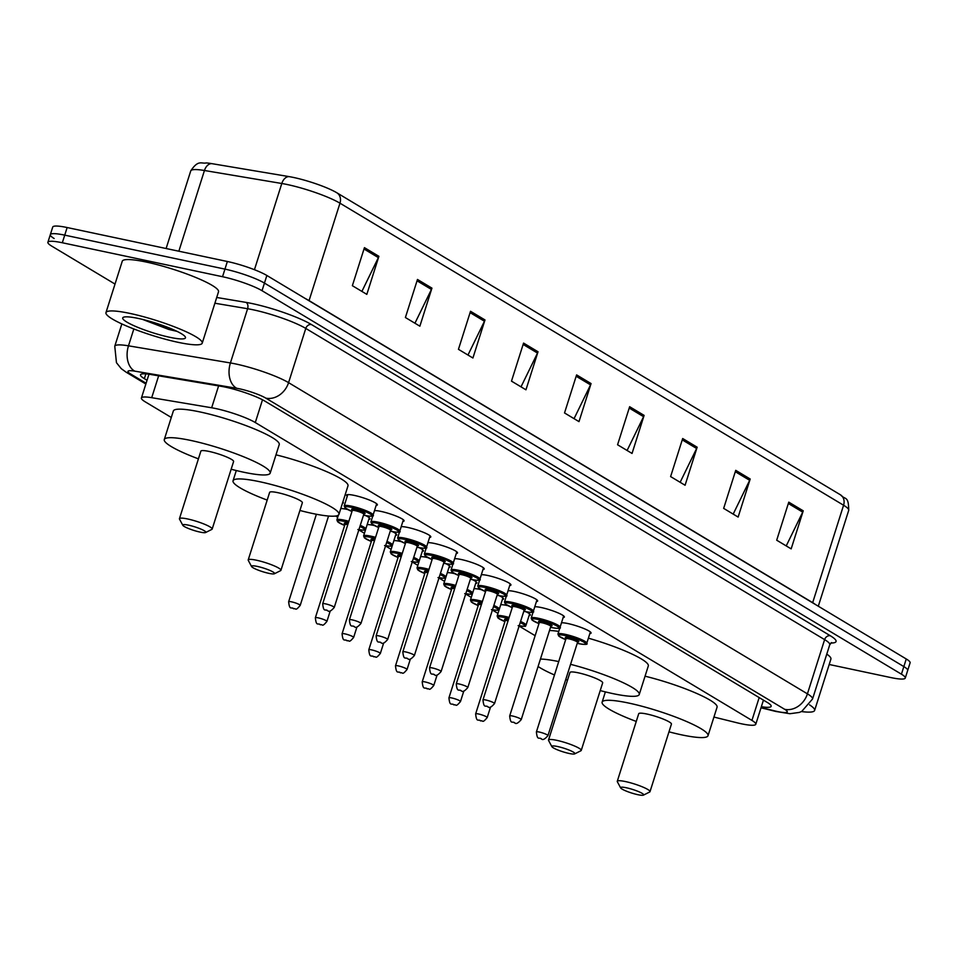 <?xml version="1.0" encoding="UTF-8"?>
<svg xmlns="http://www.w3.org/2000/svg" width="958" height="958" viewBox="0 0 958 958"><rect width="100%" height="100%" fill="white"/><g stroke="black" fill="none" stroke-linecap="round" stroke-linejoin="round"><path stroke-width="1.44" d="M509.129 617.443A15.148 2.323 17.6 0 0 504.363 616.257A15.148 2.323 17.6 0 0 497.154 616.018L500.735 604.726A16.154 2.467 17.6 0 1 507.201 605.504A16.154 2.467 17.6 0 1 507.908 605.66M482.413 601.42A15.148 2.323 17.6 0 0 477.647 600.235A15.148 2.323 17.6 0 0 470.45 599.995L474.03 588.703A16.154 2.467 17.6 0 1 480.485 589.481A16.154 2.467 17.6 0 1 481.191 589.637M455.709 585.398A15.148 2.323 17.6 0 0 450.943 584.212A15.148 2.323 17.6 0 0 443.734 583.973L447.314 572.68A16.154 2.467 17.6 0 1 453.781 573.459A16.154 2.467 17.6 0 1 454.475 573.614M420.586 556.67A16.154 2.467 17.6 0 1 427.064 557.436A16.154 2.467 17.6 0 1 427.759 557.592M402.276 553.353A15.148 2.323 17.6 0 0 397.51 552.167A15.148 2.323 17.6 0 0 390.301 551.928L393.882 540.647A16.154 2.467 17.6 0 1 400.348 541.414A16.154 2.467 17.6 0 1 401.055 541.569M375.56 537.33A15.148 2.323 17.6 0 0 370.794 536.145A15.148 2.323 17.6 0 0 363.585 535.905L367.165 524.625A16.154 2.467 17.6 0 1 373.632 525.391A16.154 2.467 17.6 0 1 374.339 525.547M340.773 508.578A16.154 2.467 17.6 0 1 346.916 509.369A16.154 2.467 17.6 0 1 347.622 509.524M534.768 606.773A16.154 2.467 17.6 0 1 541.246 607.54A16.154 2.467 17.6 0 1 556.993 612.437A16.154 2.467 17.6 0 1 564.358 617.048A16.154 2.467 17.6 0 1 563.136 617.563M504.483 602.031L505.309 604.007L512.255 607.611A14.142 2.167 -162.4 0 1 505.129 603.432A14.142 2.167 -162.4 0 1 511.871 603.516A14.142 2.167 -162.4 0 1 530.301 610.042A14.142 2.167 -162.4 0 1 525.379 611.611A14.142 2.167 -162.4 0 1 523.81 611.252L525.463 611.647C532.061 612.713 534.684 612.557 533.366 611.192A15.148 2.323 17.6 0 0 526.457 606.857A15.148 2.323 17.6 0 0 511.692 602.271A15.148 2.323 17.6 0 0 504.483 602.031L508.063 590.751A16.154 2.467 17.6 0 1 514.53 591.517A16.154 2.467 17.6 0 1 530.277 596.415A16.154 2.467 17.6 0 1 537.642 601.037A16.154 2.467 17.6 0 1 536.42 601.54M497.094 595.253L498.747 595.625C505.345 596.69 507.979 596.535 506.65 595.169A15.148 2.323 17.6 0 0 499.741 590.846A15.148 2.323 17.6 0 0 484.976 586.248A15.148 2.323 17.6 0 0 477.767 586.009L481.347 574.728A16.154 2.467 17.6 0 1 487.814 575.495A16.154 2.467 17.6 0 1 503.561 580.392A16.154 2.467 17.6 0 1 510.937 585.015A16.154 2.467 17.6 0 1 509.716 585.53M458.834 575.542A14.142 2.167 -162.4 0 1 451.709 571.387A14.142 2.167 -162.4 0 1 458.451 571.471A14.142 2.167 -162.4 0 1 476.88 577.997A14.142 2.167 -162.4 0 1 471.947 579.566A14.142 2.167 -162.4 0 1 470.378 579.207L472.043 579.602C478.629 580.668 481.263 580.512 479.934 579.147A15.148 2.323 17.6 0 0 473.024 574.824A15.148 2.323 17.6 0 0 458.259 570.226A15.148 2.323 17.6 0 0 451.062 569.986L454.643 558.706A16.154 2.467 17.6 0 1 461.097 559.472A16.154 2.467 17.6 0 1 476.844 564.37A16.154 2.467 17.6 0 1 484.221 568.992A16.154 2.467 17.6 0 1 483 569.507M561.484 622.796A16.154 2.467 17.6 0 1 567.962 623.562A16.154 2.467 17.6 0 1 583.697 628.46A16.154 2.467 17.6 0 1 591.074 633.07A16.154 2.467 17.6 0 1 589.853 633.585M424.346 553.964L425.172 555.939L432.106 559.544A14.142 2.167 -162.4 0 1 424.993 555.365A14.142 2.167 -162.4 0 1 431.735 555.448A14.142 2.167 -162.4 0 1 450.164 561.975A14.142 2.167 -162.4 0 1 445.231 563.543A14.142 2.167 -162.4 0 1 443.662 563.184L445.326 563.579C451.913 564.645 454.547 564.49 453.218 563.124A15.148 2.323 17.6 0 0 446.308 558.801A15.148 2.323 17.6 0 0 431.555 554.203A15.148 2.323 17.6 0 0 424.346 553.964L427.927 542.683A16.154 2.467 17.6 0 1 434.393 543.449A16.154 2.467 17.6 0 1 450.128 548.347A16.154 2.467 17.6 0 1 457.505 552.97A16.154 2.467 17.6 0 1 456.283 553.485M416.946 547.186L418.61 547.557C425.196 548.623 427.831 548.467 426.514 547.102A15.148 2.323 17.6 0 0 419.592 542.779A15.148 2.323 17.6 0 0 404.839 538.18A15.148 2.323 17.6 0 0 397.63 537.941L401.21 526.661A16.154 2.467 17.6 0 1 407.677 527.427A16.154 2.467 17.6 0 1 423.424 532.325A16.154 2.467 17.6 0 1 430.789 536.947A16.154 2.467 17.6 0 1 429.567 537.462M374.482 510.638A16.154 2.467 17.6 0 1 380.961 511.404A16.154 2.467 17.6 0 1 396.708 516.302A16.154 2.467 17.6 0 1 404.072 520.924A16.154 2.467 17.6 0 1 402.851 521.439M347.263 496.256A16.154 2.467 17.6 0 1 346.556 495.13A16.154 2.467 17.6 0 1 354.244 495.382A16.154 2.467 17.6 0 1 369.992 500.28A16.154 2.467 17.6 0 1 377.368 504.902A16.154 2.467 17.6 0 1 376.147 505.417M713.938 717.063L736.81 722.727A30.297 4.634 -162.4 0 0 741.372 723.781A30.297 4.634 -162.4 0 0 755.778 724.272A30.297 4.634 -162.4 0 0 751.934 720.416L255.295 422.538A30.297 4.634 -162.4 0 0 211.658 407.773L151.711 397.69A30.297 4.634 -162.4 0 0 141.425 398.001A30.297 4.634 -162.4 0 0 145.269 401.857L171.29 417.46M335.647 516.039L337.707 517.272M358.831 529.942L364.423 533.295M385.535 545.964L391.127 549.317M412.251 561.987L417.844 565.34M438.968 578.009L444.56 581.362M465.684 594.032L471.276 597.385M492.4 610.054L497.992 613.407M519.104 626.077L535.139 635.693M526.014 611.755A16.154 2.467 17.6 0 1 530.325 615.012A16.154 2.467 17.6 0 1 529.091 615.527M499.298 595.732A16.154 2.467 17.6 0 1 503.609 598.99A16.154 2.467 17.6 0 1 502.387 599.504M472.581 579.71A16.154 2.467 17.6 0 1 476.892 582.967A16.154 2.467 17.6 0 1 475.671 583.482M445.865 563.687A16.154 2.467 17.6 0 1 450.176 566.944A16.154 2.467 17.6 0 1 448.955 567.459M419.149 547.665A16.154 2.467 17.6 0 1 423.46 550.922A16.154 2.467 17.6 0 1 422.239 551.437M392.445 531.642A16.154 2.467 17.6 0 1 396.756 534.911A16.154 2.467 17.6 0 1 395.522 535.414M365.728 515.632A16.154 2.467 17.6 0 1 370.039 518.889A16.154 2.467 17.6 0 1 368.818 519.404M342.868 501.968A16.154 2.467 17.6 0 1 343.323 502.866A16.154 2.467 17.6 0 1 342.437 503.333M761.359 706.705A30.297 4.634 -162.4 0 0 771.166 706.321A30.297 4.634 -162.4 0 0 767.322 702.465L264.875 401.115A30.297 4.634 -162.4 0 0 221.238 386.337L150.801 374.506A30.297 4.634 -162.4 0 0 140.515 374.806A30.297 4.634 -162.4 0 0 144.359 378.661L147.041 380.278M115.02 284.071L51.744 246.122A30.297 4.634 17.6 0 1 47.9 242.266A30.297 4.634 17.6 0 1 62.318 242.757L222.531 276.718A30.297 4.634 17.6 0 1 262.025 290.705L901.43 674.192A30.297 4.634 17.6 0 1 905.274 678.048A30.297 4.634 17.6 0 1 890.856 677.569L829.197 664.493M54.163 238.518A30.297 4.634 17.6 0 1 50.319 234.662L52.726 227.046A30.297 4.634 17.6 0 1 67.144 227.537L227.357 261.498A30.297 4.634 17.6 0 1 266.863 275.485L906.256 658.972L903.837 666.588A30.297 4.634 17.6 0 1 907.681 670.432A30.297 4.634 17.6 0 0 903.837 666.588L264.444 283.089L903.837 666.588L901.43 674.192M227.357 261.498L224.95 269.114A30.297 4.634 17.6 0 1 264.444 283.089A30.297 4.634 17.6 0 0 224.95 269.114L64.725 235.141L224.95 269.114L222.531 276.718M50.319 234.662A30.297 4.634 17.6 0 1 64.725 235.141A30.297 4.634 17.6 0 0 50.319 234.662L47.9 242.266M364.435 247.643L352.364 285.7L366.83 294.369L378.901 256.325L364.435 247.643M361.896 291.412L378.374 257.618A8.083 6.706 -59 0 0 378.901 256.325M417.472 279.461L405.402 317.517L419.867 326.187L431.938 288.13L417.472 279.461M414.934 323.229L431.423 289.436A8.083 6.706 -59 0 0 431.938 288.13M470.522 311.278L458.451 349.323L472.917 358.005L484.988 319.948L470.522 311.278M467.971 355.035L484.461 321.253A8.083 6.706 -59 0 0 484.988 319.948M523.559 343.084L511.488 381.14L525.954 389.81L538.025 351.766L523.559 343.084M521.02 386.852L537.51 353.059A8.083 6.706 -59 0 0 538.025 351.766M788.769 502.148L776.699 540.204L791.164 548.874L803.235 510.83L788.769 502.148M786.231 545.916L802.708 512.123A8.083 6.706 -59 0 0 803.235 510.83M735.732 470.342L723.661 508.387L738.127 517.069L750.198 479.012L735.732 470.342M733.181 514.111L749.671 480.317A8.083 6.706 -59 0 0 750.198 479.012M682.683 438.524L670.612 476.581L685.078 485.251L697.149 447.206L682.683 438.524M680.144 482.293L696.634 448.5A8.083 6.706 -59 0 0 697.149 447.206M629.645 406.707L617.575 444.763L632.04 453.445L644.111 415.389L629.645 406.707M627.107 450.476L643.584 416.682A8.083 6.706 -59 0 0 644.111 415.389M576.596 374.901L564.525 412.946L578.991 421.628L591.062 383.571L576.596 374.901M574.058 418.67L590.547 384.876A8.083 6.706 -59 0 0 591.062 383.571M211.814 163.638A10.095 6.778 99.5 0 0 204.449 170.5A40.392 6.179 -162.4 0 0 190.738 170.907C198.39 159.256 201.527 164.058 206.198 162.932A33.123 5.065 17.6 0 1 211.814 163.638L289.16 176.631A33.123 5.065 17.6 0 1 336.857 192.786L840.465 494.831A33.123 5.065 17.6 0 1 840.669 494.963C845.052 500.148 848.62 495.238 848.704 510.375A40.392 6.179 -162.4 0 0 843.579 505.237A10.095 8.394 -59 0 0 840.465 494.831M906.256 658.972A30.297 4.634 17.6 0 1 910.1 662.828L905.274 678.048M809.57 704.872A50.499 7.724 17.6 0 1 814.623 710.441A50.499 7.724 17.6 0 1 801.463 711.555M826.778 654.11A50.499 7.724 17.6 0 1 830.909 659.08L814.623 710.441M626.34 787.763A12.119 1.856 17.6 0 1 638.902 791.751A12.119 1.856 17.6 0 1 643.453 795.128A12.119 1.856 17.6 0 1 637.92 794.709A12.119 1.856 17.6 0 1 620.628 787.883A12.119 1.856 17.6 0 1 626.34 787.763M620.628 787.883L617.347 781.74A17.172 2.623 17.6 0 1 617.275 781.285A17.172 2.623 17.6 0 1 625.442 781.56A17.172 2.623 17.6 0 1 642.171 786.769A17.172 2.623 17.6 0 1 650.003 791.667A17.172 2.623 17.6 0 1 649.692 791.991L643.453 795.128M650.003 791.667L671.426 724.128A17.172 2.623 -162.4 0 0 663.595 719.219A17.172 2.623 -162.4 0 0 646.866 714.021A17.172 2.623 -162.4 0 0 638.699 713.746L617.275 781.285M636.256 721.446A55.54 8.502 17.6 0 1 602.127 702.142A55.54 8.502 17.6 0 1 628.544 703.028A55.54 8.502 17.6 0 1 682.671 719.865A55.54 8.502 17.6 0 1 708.01 735.732A55.54 8.502 17.6 0 1 681.593 734.846A55.54 8.502 17.6 0 1 668.983 731.828M645.057 676.192A55.54 8.502 17.6 0 1 717.063 707.196L708.01 735.732M557.58 746.521A12.119 1.856 17.6 0 1 570.142 750.509A12.119 1.856 17.6 0 1 574.692 753.886A12.119 1.856 17.6 0 1 569.16 753.467A12.119 1.856 17.6 0 1 551.868 746.641A12.119 1.856 17.6 0 1 557.58 746.521M551.868 746.641L548.587 740.498A17.172 2.623 17.6 0 1 548.515 740.043A17.172 2.623 17.6 0 1 556.682 740.318A17.172 2.623 17.6 0 1 573.411 745.528A17.172 2.623 17.6 0 1 581.243 750.425A17.172 2.623 17.6 0 1 580.919 750.749L574.692 753.886M581.243 750.425L602.666 682.886A17.172 2.623 -162.4 0 0 594.834 677.977A17.172 2.623 -162.4 0 0 578.105 672.779A17.172 2.623 -162.4 0 0 569.938 672.504L548.515 740.043M570.561 664.325A55.54 8.502 17.6 0 1 639.249 694.49A55.54 8.502 17.6 0 1 612.821 693.604A55.54 8.502 17.6 0 1 600.223 690.586M588.392 638.172A55.54 8.502 17.6 0 1 648.303 665.954L639.249 694.49M567.495 680.204A55.54 8.502 17.6 0 1 565.735 679.545M554.478 674.971A55.54 8.502 17.6 0 1 538.085 666.493M540.444 659.056A55.54 8.502 17.6 0 1 558.73 661.571M549.497 630.52A55.54 8.502 17.6 0 1 558.765 631.406M257.271 566.406A12.119 1.856 17.6 0 1 269.833 570.393A12.119 1.856 17.6 0 1 274.383 573.77A12.119 1.856 17.6 0 1 268.839 573.339A12.119 1.856 17.6 0 1 251.559 566.525A12.119 1.856 17.6 0 1 257.271 566.406M251.559 566.525L248.278 560.37A17.172 2.623 17.6 0 1 248.206 559.927A17.172 2.623 17.6 0 1 256.373 560.202A17.172 2.623 17.6 0 1 273.102 565.4A17.172 2.623 17.6 0 1 280.933 570.309A17.172 2.623 17.6 0 1 280.61 570.633L274.383 573.77M280.933 570.309L302.357 502.77A17.172 2.623 -162.4 0 0 294.525 497.861A17.172 2.623 -162.4 0 0 277.796 492.663A17.172 2.623 -162.4 0 0 269.629 492.388L248.206 559.927M267.186 500.088A55.54 8.502 17.6 0 1 233.045 480.784A55.54 8.502 17.6 0 1 259.474 481.67A55.54 8.502 17.6 0 1 313.589 498.507A55.54 8.502 17.6 0 1 338.94 514.374A55.54 8.502 17.6 0 1 312.512 513.476A55.54 8.502 17.6 0 1 299.914 510.47M275.976 454.834A55.54 8.502 17.6 0 1 347.994 485.826L338.94 514.374M188.51 525.164A12.119 1.856 17.6 0 1 201.06 529.151A12.119 1.856 17.6 0 1 205.623 532.528A12.119 1.856 17.6 0 1 200.078 532.097A12.119 1.856 17.6 0 1 182.798 525.283A12.119 1.856 17.6 0 1 188.51 525.164M182.798 525.283L179.517 519.14A17.172 2.623 17.6 0 1 179.445 518.685A17.172 2.623 17.6 0 1 187.612 518.961A17.172 2.623 17.6 0 1 204.329 524.158A17.172 2.623 17.6 0 1 212.173 529.067A17.172 2.623 17.6 0 1 211.85 529.391L205.623 532.528M212.173 529.067L233.596 461.528A17.172 2.623 -162.4 0 0 225.765 456.619A17.172 2.623 -162.4 0 0 209.036 451.422A17.172 2.623 -162.4 0 0 200.869 451.146L179.445 518.685M198.426 458.846A55.54 8.502 17.6 0 1 164.285 439.542A55.54 8.502 17.6 0 1 190.714 440.429A55.54 8.502 17.6 0 1 244.829 457.265A55.54 8.502 17.6 0 1 270.18 473.132A55.54 8.502 17.6 0 1 243.751 472.234A55.54 8.502 17.6 0 1 231.153 469.228M164.285 439.542L173.338 410.994A55.54 8.502 17.6 0 1 199.767 411.892A55.54 8.502 17.6 0 1 253.882 428.717A55.54 8.502 17.6 0 1 279.233 444.584L270.18 473.132M129.989 313.422A50.499 7.724 17.6 0 1 179.182 328.726A50.499 7.724 17.6 0 1 202.222 343.156A50.499 7.724 17.6 0 1 178.2 342.341A50.499 7.724 17.6 0 1 129.007 327.037A50.499 7.724 17.6 0 1 105.967 312.619A50.499 7.724 17.6 0 1 129.989 313.422M105.967 312.619L122.253 261.247A50.499 7.724 17.6 0 1 146.275 262.049A50.499 7.724 17.6 0 1 195.48 277.353A50.499 7.724 17.6 0 1 218.52 291.783L202.222 343.156M142.586 319.409L168.668 329.408L177.074 331.384M169.817 337.312A32.931 5.041 17.6 0 1 135.701 326.474A32.931 5.041 17.6 0 1 123.319 317.302A32.931 5.041 17.6 0 1 138.371 318.451A32.931 5.041 17.6 0 1 185.337 336.976A32.931 5.041 17.6 0 1 169.817 337.312M153.244 322.343L170.74 328.546M759.179 697.58L751.934 720.416M158.645 375.823L151.711 397.69M218.604 385.894L211.658 407.773M262.504 399.797L255.295 422.538M761.095 707.519L774.603 710.872A20.202 3.09 -162.4 0 0 777.656 711.578A20.202 3.09 -162.4 0 0 784.698 709.327L265.845 398.145A20.202 3.09 -162.4 0 0 239.512 388.816A20.202 3.09 -162.4 0 0 236.77 388.289L134.838 371.165A20.202 3.09 -162.4 0 0 130.551 373.943L146.095 383.26M121.846 323.924L114.768 346.233A40.392 6.179 17.6 0 1 128.48 345.826L230.411 362.95A40.392 6.179 17.6 0 1 235.907 364.004A40.392 6.179 17.6 0 1 288.574 382.649L807.426 693.843A40.392 6.179 17.6 0 1 812.552 698.981L829.748 644.758A40.392 6.179 -162.4 0 0 824.622 639.621L305.782 328.426A40.392 6.179 -162.4 0 0 253.104 309.781A40.392 6.179 -162.4 0 0 247.607 308.727L214.891 303.231M216.712 297.471L246.014 302.393A45.445 6.957 17.6 0 1 311.458 324.558L830.299 635.741A5.053 4.191 -59 0 0 824.622 639.621L807.426 693.843A20.202 16.777 121 0 1 784.698 709.327M246.014 302.393A5.053 3.389 -80.5 0 1 247.607 308.727L230.411 362.95A20.202 13.568 99.5 0 0 236.77 388.289M830.299 635.741A45.445 6.957 17.6 0 1 830.849 643.034M262.025 290.705L266.863 275.485M62.318 242.757L67.144 227.537M265.845 398.145A20.202 16.777 121 0 0 288.574 382.649L305.782 328.426A5.053 4.191 -59 0 1 311.458 324.558M134.838 371.165A20.202 13.568 99.5 0 1 128.48 345.826L133.833 328.965M130.551 373.943A20.202 16.777 121 0 1 126.193 372.231L145.856 384.026M774.603 710.872A20.202 7.736 103.9 0 0 775.788 711.447L761.011 707.794M145.879 373.871L144.359 378.661M309.015 300.764A10.095 8.394 121 0 1 309.063 300.608L812.671 602.654A40.392 6.179 17.6 0 1 815.486 604.534M305.267 298.513A40.392 6.179 17.6 0 1 309.063 300.608L339.97 203.192A40.392 6.179 -162.4 0 0 281.796 183.493L204.449 170.5L178.847 251.212M289.16 176.631A10.095 6.778 99.5 0 0 281.796 183.493L254.445 269.713M336.857 192.786A10.095 8.394 121 0 1 339.97 203.192L843.579 505.237L812.671 602.654A10.095 8.394 121 0 0 812.624 602.822M576.165 376.255L590.547 384.876M629.214 408.06L643.584 416.682M682.252 439.878L696.634 448.5M735.301 471.695L749.671 480.317M788.338 503.501L802.708 512.123M523.128 344.437L537.51 353.059M470.091 312.631L484.461 321.253M417.041 280.814L431.423 289.436M364.004 248.996L378.374 257.618M586.787 643.237C588.116 644.602 585.482 644.758 578.895 643.692L577.231 643.309A14.142 2.167 -162.4 0 0 578.8 643.656A14.142 2.167 -162.4 0 0 583.733 642.088A14.142 2.167 -162.4 0 0 565.304 635.561A14.142 2.167 -162.4 0 0 558.562 635.477A14.142 2.167 -162.4 0 0 565.687 639.633L558.742 636.052L557.915 634.076A15.148 2.323 17.6 0 1 565.124 634.316A15.148 2.323 17.6 0 1 579.877 638.902A15.148 2.323 17.6 0 1 586.787 643.237L590.367 631.945M566.489 638.531A7.065 1.078 17.6 0 1 568.681 637.585A7.065 1.078 17.6 0 1 577.219 640.471A7.065 1.078 17.6 0 1 577.219 641.932L577.961 641.896L577.53 642.387A6.059 0.922 -162.4 0 0 574.764 640.663A6.059 0.922 -162.4 0 0 568.86 638.818A6.059 0.922 -162.4 0 0 565.974 638.723L565.891 638.076L566.549 638.519M547.952 735.612C544.898 739.169 542.791 740.295 541.605 739.013C539.103 736.606 537.39 741.348 536.396 731.948A6.059 0.922 17.6 0 1 539.282 732.044A6.059 0.922 17.6 0 1 545.186 733.888A6.059 0.922 17.6 0 1 547.952 735.612L577.53 642.387M540.18 738.247L541.15 738.834L540.18 738.247M550.527 627.274A14.142 2.167 -162.4 0 0 552.083 627.634A14.142 2.167 -162.4 0 0 557.017 626.065A14.142 2.167 -162.4 0 0 538.588 619.539A14.142 2.167 -162.4 0 0 531.846 619.455A14.142 2.167 -162.4 0 0 538.971 623.61L532.025 620.03L531.199 618.054A15.148 2.323 17.6 0 1 538.408 618.293A15.148 2.323 17.6 0 1 553.161 622.88A15.148 2.323 17.6 0 1 560.083 627.215L563.663 615.934M539.773 622.508A7.065 1.078 17.6 0 1 541.965 621.562A7.065 1.078 17.6 0 1 550.503 624.448A7.065 1.078 17.6 0 1 550.503 625.909M550.455 625.873L551.257 625.873L550.814 626.364A6.059 0.922 -162.4 0 0 548.048 624.64A6.059 0.922 -162.4 0 0 542.144 622.796A6.059 0.922 -162.4 0 0 539.258 622.7L539.186 622.053L539.833 622.508M521.236 719.59C518.194 723.146 516.075 724.272 514.901 722.991C512.386 720.584 510.674 725.326 509.692 715.925A6.059 0.922 17.6 0 1 512.566 716.021A6.059 0.922 17.6 0 1 518.47 717.865A6.059 0.922 17.6 0 1 521.236 719.59L550.814 626.364M513.476 722.224L514.434 722.811L513.476 722.224M513.057 606.486A7.065 1.078 17.6 0 1 515.248 605.54A7.065 1.078 17.6 0 1 523.786 608.426A7.065 1.078 17.6 0 1 523.786 609.887M523.739 609.851L524.541 609.851L524.098 610.342A6.059 0.922 -162.4 0 0 521.332 608.617A6.059 0.922 -162.4 0 0 515.428 606.773A6.059 0.922 -162.4 0 0 512.542 606.677L512.47 606.031L513.129 606.486M494.52 703.567C491.478 707.124 489.358 708.249 488.185 706.968C485.67 704.561 483.958 709.303 482.976 699.903A6.059 0.922 17.6 0 1 485.85 700.011A6.059 0.922 17.6 0 1 491.753 701.843A6.059 0.922 17.6 0 1 494.52 703.567L524.098 610.342M486.76 706.202L487.718 706.788L486.76 706.202M497.094 595.229A14.142 2.167 -162.4 0 0 498.663 595.589A14.142 2.167 -162.4 0 0 503.597 594.02A14.142 2.167 -162.4 0 0 485.155 587.494A14.142 2.167 -162.4 0 0 478.413 587.41A14.142 2.167 -162.4 0 0 485.538 591.565L478.593 587.984L477.767 586.009M486.353 590.463A7.065 1.078 17.6 0 1 488.532 589.517A7.065 1.078 17.6 0 1 497.082 592.403A7.065 1.078 17.6 0 1 497.07 593.864M497.022 593.828L497.825 593.828L497.382 594.319A6.059 0.922 -162.4 0 0 494.615 592.595A6.059 0.922 -162.4 0 0 488.712 590.751A6.059 0.922 -162.4 0 0 485.838 590.655L485.754 590.008L486.413 590.463M467.815 687.545C464.762 691.101 462.642 692.227 461.469 690.946C458.966 688.539 457.241 693.281 456.259 683.88A6.059 0.922 17.6 0 1 459.145 683.988A6.059 0.922 17.6 0 1 465.049 685.82A6.059 0.922 17.6 0 1 467.815 687.545L497.382 594.319M460.044 690.191L461.002 690.766L460.044 690.191M459.636 574.441A7.065 1.078 17.6 0 1 461.816 573.495A7.065 1.078 17.6 0 1 470.366 576.381A7.065 1.078 17.6 0 1 470.366 577.842M470.318 577.806L471.108 577.806L470.665 578.297A6.059 0.922 -162.4 0 0 467.899 576.572A6.059 0.922 -162.4 0 0 461.995 574.728A6.059 0.922 -162.4 0 0 459.121 574.632L459.038 573.986L459.696 574.441M441.099 671.522C438.046 675.079 435.938 676.204 434.752 674.923C432.25 672.516 430.525 677.258 429.543 667.858A6.059 0.922 17.6 0 1 432.429 667.965A6.059 0.922 17.6 0 1 438.333 669.798A6.059 0.922 17.6 0 1 441.099 671.522L470.665 578.297M433.327 674.169L434.297 674.743L433.327 674.169M432.92 558.418A7.065 1.078 17.6 0 1 435.112 557.472A7.065 1.078 17.6 0 1 443.65 560.358A7.065 1.078 17.6 0 1 443.65 561.819M443.602 561.783L444.392 561.783L443.961 562.274A6.059 0.922 -162.4 0 0 441.195 560.55A6.059 0.922 -162.4 0 0 435.291 558.706A6.059 0.922 -162.4 0 0 432.405 558.61L432.321 557.963L432.98 558.418M414.383 655.511C411.329 659.056 409.222 660.182 408.036 658.9C405.533 656.493 403.821 661.236 402.827 651.847A6.059 0.922 17.6 0 1 405.713 651.943A6.059 0.922 17.6 0 1 411.617 653.775A6.059 0.922 17.6 0 1 414.383 655.511L443.961 562.274M406.611 658.146L407.581 658.721L406.611 658.146M416.958 547.162A14.142 2.167 -162.4 0 0 418.514 547.521A14.142 2.167 -162.4 0 0 423.448 545.952A14.142 2.167 -162.4 0 0 405.018 539.426A14.142 2.167 -162.4 0 0 398.277 539.342A14.142 2.167 -162.4 0 0 405.402 543.497M406.204 542.396A7.065 1.078 17.6 0 1 408.395 541.45A7.065 1.078 17.6 0 1 416.934 544.336A7.065 1.078 17.6 0 1 416.934 545.797M416.886 545.761L417.688 545.773L417.245 546.252A6.059 0.922 -162.4 0 0 414.479 544.527A6.059 0.922 -162.4 0 0 408.575 542.683A6.059 0.922 -162.4 0 0 405.689 542.587L405.617 541.941L406.264 542.396M387.667 639.489C384.625 643.034 382.505 644.171 381.332 642.878C378.817 640.471 377.105 645.213 376.123 635.825A6.059 0.922 17.6 0 1 378.997 635.92A6.059 0.922 17.6 0 1 384.9 637.753A6.059 0.922 17.6 0 1 387.667 639.489L417.245 546.252M379.907 642.123L380.865 642.698L379.907 642.123M390.241 531.151A14.142 2.167 -162.4 0 0 391.81 531.498A14.142 2.167 -162.4 0 0 396.732 529.93A14.142 2.167 -162.4 0 0 378.302 523.403A14.142 2.167 -162.4 0 0 371.56 523.319A14.142 2.167 -162.4 0 0 378.685 527.487L371.74 523.894L370.914 521.918A15.148 2.323 17.6 0 1 378.123 522.158A15.148 2.323 17.6 0 1 392.888 526.756A15.148 2.323 17.6 0 1 399.797 531.079L403.378 519.799M379.488 526.373A7.065 1.078 17.6 0 1 381.679 525.427A7.065 1.078 17.6 0 1 390.217 528.313A7.065 1.078 17.6 0 1 390.217 529.774M390.169 529.738L390.972 529.75L390.529 530.229A6.059 0.922 -162.4 0 0 387.762 528.505A6.059 0.922 -162.4 0 0 381.859 526.661A6.059 0.922 -162.4 0 0 378.973 526.565L378.901 525.918L379.56 526.373M360.95 623.466C357.909 627.011 355.789 628.149 354.616 626.855C352.101 624.448 350.389 629.19 349.407 619.802A6.059 0.922 17.6 0 1 352.281 619.898A6.059 0.922 17.6 0 1 358.184 621.73A6.059 0.922 17.6 0 1 360.95 623.466L390.529 530.229M353.191 626.101L354.149 626.676L353.191 626.101M363.525 515.129A14.142 2.167 -162.4 0 0 365.094 515.476A14.142 2.167 -162.4 0 0 370.027 513.907A14.142 2.167 -162.4 0 0 351.586 507.381A14.142 2.167 -162.4 0 0 344.844 507.297A14.142 2.167 -162.4 0 0 351.969 511.464L345.024 507.872L344.197 505.896A15.148 2.323 17.6 0 1 351.406 506.135A15.148 2.323 17.6 0 1 366.172 510.734A15.148 2.323 17.6 0 1 373.081 515.057L376.662 503.776M352.784 510.351A7.065 1.078 17.6 0 1 354.963 509.405A7.065 1.078 17.6 0 1 363.513 512.302A7.065 1.078 17.6 0 1 363.501 513.751M363.453 513.716L364.256 513.727L363.812 514.207A6.059 0.922 -162.4 0 0 361.046 512.482A6.059 0.922 -162.4 0 0 355.143 510.65A6.059 0.922 -162.4 0 0 352.269 510.542L352.185 509.896L352.843 510.351M334.246 607.444C331.193 610.988 329.073 612.126 327.899 610.833C325.397 608.426 323.672 613.168 322.69 603.779A6.059 0.922 17.6 0 1 325.576 603.875A6.059 0.922 17.6 0 1 331.48 605.707A6.059 0.922 17.6 0 1 334.246 607.444L363.812 514.207M326.474 610.078L327.432 610.653L326.474 610.078M520.565 621.467A15.148 2.323 17.6 0 1 526.038 625.179C523.176 625.742 530.409 627.167 518.134 625.634M519.188 625.825A14.142 2.167 -162.4 0 0 520.206 622.604M508.782 618.545A14.142 2.167 -162.4 0 0 504.543 617.503A14.142 2.167 -162.4 0 0 497.801 617.419A14.142 2.167 -162.4 0 0 504.926 621.574L497.98 617.994L497.154 616.018M505.728 620.473A7.065 1.078 17.6 0 1 507.92 619.527A7.065 1.078 17.6 0 1 508.435 619.634M508.075 620.76A6.059 0.922 -162.4 0 0 505.213 620.664L505.141 620.018L505.8 620.461M478.533 713.985A6.059 0.922 17.6 0 1 484.437 715.83A6.059 0.922 17.6 0 1 487.203 717.554C481.838 724.02 483.179 719.997 480.856 720.955C478.341 718.548 476.629 723.29 475.647 713.89A6.059 0.922 17.6 0 1 478.533 713.985M480.389 720.775L479.431 720.188L480.389 720.775M493.861 605.444A15.148 2.323 17.6 0 1 499.322 609.156C496.472 609.719 503.692 611.144 491.43 609.611M492.472 609.803A14.142 2.167 -162.4 0 0 493.502 606.582M482.066 602.522A14.142 2.167 -162.4 0 0 477.826 601.48A14.142 2.167 -162.4 0 0 471.096 601.396A14.142 2.167 -162.4 0 0 478.222 605.552L471.276 601.971L470.45 599.995M479.024 604.45A7.065 1.078 17.6 0 1 481.203 603.504A7.065 1.078 17.6 0 1 481.718 603.612M481.371 604.737A6.059 0.922 -162.4 0 0 478.509 604.642L478.425 603.995L479.084 604.438M451.817 697.963A6.059 0.922 17.6 0 1 457.72 699.807A6.059 0.922 17.6 0 1 460.487 701.531C455.134 707.998 456.475 703.974 454.14 704.932C451.637 702.525 449.913 707.267 448.931 697.867A6.059 0.922 17.6 0 1 451.817 697.963M453.685 704.753L452.715 704.166L453.685 704.753M467.145 589.421A15.148 2.323 17.6 0 1 472.605 593.134C469.755 593.697 476.988 595.122 464.714 593.589M465.756 593.78A14.142 2.167 -162.4 0 0 466.786 590.559M455.349 586.5A14.142 2.167 -162.4 0 0 451.122 585.458A14.142 2.167 -162.4 0 0 444.38 585.374A14.142 2.167 -162.4 0 0 451.505 589.529L444.56 585.949L443.734 583.973M452.308 588.428A7.065 1.078 17.6 0 1 454.499 587.482A7.065 1.078 17.6 0 1 455.014 587.589M454.655 588.715A6.059 0.922 -162.4 0 0 451.793 588.619L451.709 587.972L452.368 588.416M425.101 681.94A6.059 0.922 17.6 0 1 431.004 683.784A6.059 0.922 17.6 0 1 433.77 685.509C428.418 691.975 429.759 687.952 427.424 688.91C424.921 686.503 423.208 691.245 422.215 681.845A6.059 0.922 17.6 0 1 425.101 681.94M426.969 688.73L425.999 688.143L426.969 688.73M420.598 556.658L417.017 567.95A15.148 2.323 17.6 0 1 424.226 568.19A15.148 2.323 17.6 0 1 428.992 569.375M440.429 573.399A15.148 2.323 17.6 0 1 445.901 577.111C443.039 577.686 450.272 579.099 437.998 577.566M439.051 577.758A14.142 2.167 -162.4 0 0 440.069 574.537M428.645 570.477A14.142 2.167 -162.4 0 0 424.406 569.435A14.142 2.167 -162.4 0 0 417.664 569.351A14.142 2.167 -162.4 0 0 424.789 573.507M425.591 572.405A7.065 1.078 17.6 0 1 427.783 571.459A7.065 1.078 17.6 0 1 428.298 571.567M427.939 572.692A6.059 0.922 -162.4 0 0 425.077 572.597L425.005 571.95L425.651 572.393M398.384 665.918A6.059 0.922 17.6 0 1 404.288 667.762A6.059 0.922 17.6 0 1 407.054 669.486C401.701 675.953 403.043 671.929 400.719 672.887C398.205 670.48 396.492 675.222 395.498 665.822A6.059 0.922 17.6 0 1 398.384 665.918M400.252 672.708L399.294 672.121L400.252 672.708M413.712 557.376A15.148 2.323 17.6 0 1 419.185 561.089C416.323 561.663 423.556 563.076 411.281 561.544M412.335 561.735A14.142 2.167 -162.4 0 0 413.353 558.514M401.929 554.454A14.142 2.167 -162.4 0 0 397.69 553.413A14.142 2.167 -162.4 0 0 390.948 553.329A14.142 2.167 -162.4 0 0 398.073 557.484L391.127 553.904L390.301 551.928M398.875 556.382A7.065 1.078 17.6 0 1 401.067 555.436A7.065 1.078 17.6 0 1 401.582 555.544M401.222 556.67A6.059 0.922 -162.4 0 0 398.36 556.574L398.289 555.927L398.935 556.382M371.668 649.907A6.059 0.922 17.6 0 1 377.572 651.739A6.059 0.922 17.6 0 1 380.338 653.464C374.985 659.93 376.326 655.907 374.003 656.865C371.488 654.458 369.776 659.2 368.794 649.799A6.059 0.922 17.6 0 1 371.668 649.907M373.536 656.685L372.578 656.098L373.536 656.685M386.996 541.354A15.148 2.323 17.6 0 1 392.469 545.066C389.607 545.641 396.84 547.054 384.565 545.521M385.619 545.713A14.142 2.167 -162.4 0 0 386.637 542.491M375.213 538.432A14.142 2.167 -162.4 0 0 370.974 537.39A14.142 2.167 -162.4 0 0 364.232 537.306A14.142 2.167 -162.4 0 0 371.357 541.462M372.159 540.36A7.065 1.078 17.6 0 1 374.35 539.414A7.065 1.078 17.6 0 1 374.865 539.522M374.506 540.647A6.059 0.922 -162.4 0 0 371.644 540.552L371.572 539.905L372.231 540.36M344.964 633.885A6.059 0.922 17.6 0 1 350.868 635.717A6.059 0.922 17.6 0 1 353.634 637.441C348.269 643.908 349.61 639.884 347.287 640.842C344.772 638.435 343.06 643.177 342.078 633.777A6.059 0.922 17.6 0 1 344.964 633.885M346.82 640.663L345.862 640.088L346.82 640.663M338.39 515.117L336.881 519.883A15.148 2.323 17.6 0 1 344.078 520.122A15.148 2.323 17.6 0 1 348.844 521.308M360.292 525.331A15.148 2.323 17.6 0 1 365.752 529.044C362.902 529.618 370.123 531.031 357.861 529.499M358.903 529.69A14.142 2.167 -162.4 0 0 359.933 526.469M348.496 522.409A14.142 2.167 -162.4 0 0 344.257 521.368A14.142 2.167 -162.4 0 0 337.527 521.284A14.142 2.167 -162.4 0 0 344.652 525.439L337.707 521.859L336.881 519.883M345.455 524.337A7.065 1.078 17.6 0 1 347.634 523.391A7.065 1.078 17.6 0 1 348.149 523.499M347.802 524.625A6.059 0.922 -162.4 0 0 344.94 524.529L344.856 523.882L345.515 524.337M318.248 617.862A6.059 0.922 17.6 0 1 324.151 619.694A6.059 0.922 17.6 0 1 326.918 621.419C321.565 627.885 322.906 623.874 320.571 624.82C318.068 622.413 316.344 627.155 315.362 617.754A6.059 0.922 17.6 0 1 318.248 617.862M320.116 624.64L319.146 624.065L320.116 624.64M291.531 601.84A6.059 0.922 17.6 0 1 297.435 603.672A6.059 0.922 17.6 0 1 300.201 605.408C294.848 611.863 296.19 607.851 293.855 608.797C291.352 606.39 289.639 611.132 288.645 601.744A6.059 0.922 17.6 0 1 291.531 601.84M293.399 608.617L292.429 608.043L293.399 608.617M763.442 700.142L755.778 724.272M148.969 374.219L141.425 398.001M775.788 711.447L789.883 713.722L799.295 712.429L801.75 711.423L812.552 698.981M831.604 642.555L829.748 644.758M114.768 346.233L116.457 362.687L121.259 368.662L126.193 372.231M190.738 170.907L166.117 248.517M848.704 510.375L818.3 606.222M602.127 702.142L605.372 691.892M233.045 480.784L236.291 470.534M536.396 731.948L565.974 638.723M557.915 634.076L561.496 622.784M550.515 627.286L552.179 627.67C558.765 628.735 561.4 628.58 560.083 627.215M509.692 715.925L539.258 622.7M531.199 618.054L534.78 606.761M482.976 699.903L512.542 606.677M533.366 611.192L536.947 599.912M456.259 683.88L485.838 590.655M506.65 595.169L510.231 583.889M451.062 569.986L451.889 571.962L458.822 575.566M429.543 667.858L459.121 574.632M479.934 579.147L483.515 567.866M402.827 651.847L432.405 558.61M453.218 563.124L456.798 551.844M397.63 537.941L398.456 539.917L405.402 543.521M376.123 635.825L405.689 542.587M426.514 547.102L430.094 535.821M390.229 531.163L391.894 531.534C398.492 532.6 401.115 532.444 399.797 531.079M349.407 619.802L378.973 526.565M370.914 521.918L374.494 510.638M363.525 515.141L365.178 515.512C371.776 516.578 374.41 516.422 373.081 515.057M322.69 603.779L352.269 510.542M344.197 505.896L347.778 494.615M487.203 717.554L490.532 707.052M526.038 625.179L529.618 613.886M475.647 713.89L505.213 620.664M460.487 701.531L463.816 691.029M499.322 609.156L502.902 597.864M448.931 697.867L478.509 604.642M433.77 685.509L437.099 675.007M472.605 593.134L476.186 581.841M422.215 681.845L451.793 588.619M407.054 669.486L410.383 658.984M445.901 577.111L449.482 565.819M395.498 665.822L425.077 572.597M417.017 567.95L417.844 569.926L424.789 573.519M380.338 653.464L383.679 642.962M419.185 561.089L422.765 549.808M368.794 649.799L398.36 556.574M353.634 637.441L356.963 626.939M392.469 545.066L396.049 533.786M342.078 633.777L371.644 540.552M363.585 535.905L364.411 537.881L371.357 541.486M326.918 621.419L330.247 610.917M365.752 529.044L369.333 517.763M315.362 617.754L344.94 524.529M300.201 605.408L328.546 516.039M288.645 601.744L316.391 514.266"/></g></svg>

